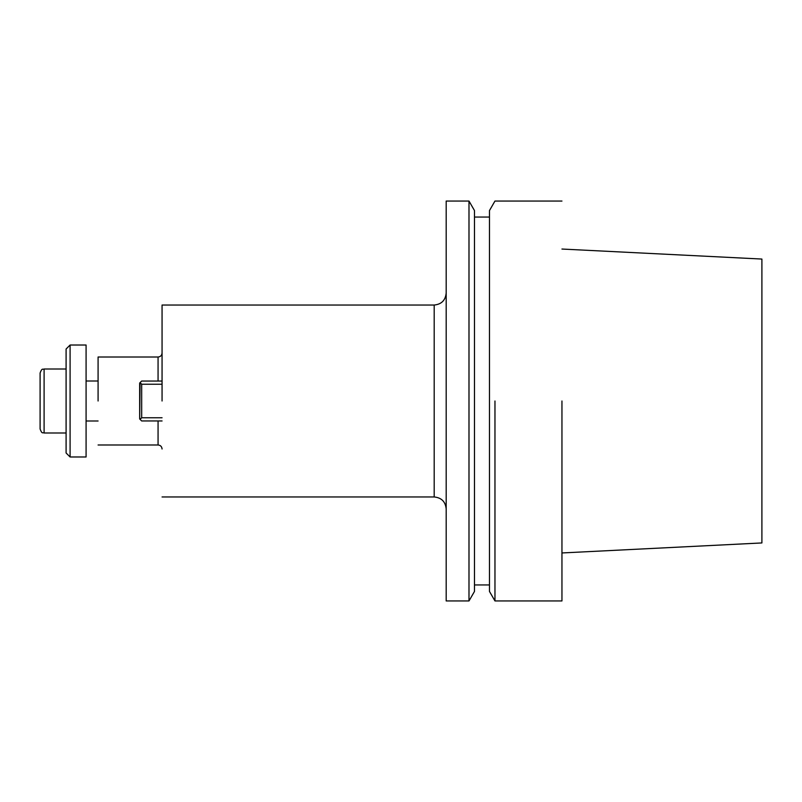 <?xml version="1.0" encoding="UTF-8"?>
<svg xmlns="http://www.w3.org/2000/svg" width="802" height="802" viewBox="0 0 802 802"><rect width="100%" height="100%" fill="white"/><g stroke="black" fill="none" stroke-linecap="round" stroke-linejoin="round"><path stroke-width="1.2" d="M561.951 401L561.951 600.949L561.951 401M494.964 401L494.964 600.949L561.951 600.949L494.964 600.949L494.964 401M761.9 542.944L761.9 259.056L561.951 249.041L761.9 259.056L761.9 542.944L561.951 552.959L761.9 542.944M489.471 401L489.471 210.565L494.964 201.051L561.951 201.051L494.964 201.051L489.471 210.565L489.471 591.435L489.471 401M474.483 401L474.483 210.565L468.99 201.051L468.99 401L468.99 201.051L446.183 201.051L446.183 600.949L468.99 600.949L468.99 401L468.99 600.949L474.483 591.435L474.483 210.565L468.99 201.051L446.183 201.051L446.183 600.949L468.99 600.949L474.483 591.435L474.483 401M162.064 401L162.064 305.031L162.064 401M98.085 401L98.085 357.01L158.064 357.01C160.5 356.78 161.834 355.446 162.064 353.01C161.834 355.446 160.5 356.78 158.064 357.01L158.064 381.04L158.064 357.01L98.085 357.01L98.085 401M141.673 381.04L162.064 381.04L141.673 381.04L140.069 382.644L141.673 384.238L141.673 417.762L162.064 417.762L141.673 417.762L140.069 419.356L141.673 420.96L162.064 420.96L141.673 420.96L139.668 418.955L140.069 382.644L141.673 384.238L141.673 417.762L140.069 419.356L139.668 418.955L139.668 383.045L141.673 381.04M162.064 384.238L141.673 384.238L162.064 384.238M70.095 345.02L70.095 456.98L86.085 456.98L86.085 345.02L86.085 456.98L70.095 456.98L70.095 345.02L86.085 345.02L70.095 345.02L66.095 349.01L70.095 345.02M66.095 452.99L66.095 349.01L66.095 452.99L70.095 456.98L66.095 452.99M40.1 428.99L40.1 373.01L40.1 428.99C42.145 434.634 42.877 432.138 44.1 432.99L66.095 432.99L44.1 432.99C42.877 432.138 42.145 434.634 40.1 428.99M434.193 496.969L434.193 305.031C441.481 304.319 445.481 300.319 446.183 293.031C445.481 300.319 441.481 304.319 434.193 305.031L162.064 305.031L434.193 305.031L434.193 496.969C441.481 497.681 445.481 501.681 446.183 508.969C445.481 501.681 441.481 497.681 434.193 496.969L162.064 496.969L434.193 496.969M158.064 444.99L158.064 420.96L158.064 444.99C160.5 445.22 161.834 446.554 162.064 448.99C161.834 446.554 160.5 445.22 158.064 444.99L98.085 444.99L158.064 444.99M44.1 369.01L44.1 432.99L44.1 369.01C42.877 369.862 42.145 367.366 40.1 373.01C42.145 367.366 42.877 369.862 44.1 369.01L66.095 369.01L44.1 369.01M489.471 591.435L494.964 600.949L489.471 591.435M474.483 584.949L489.471 584.949L474.483 584.949M474.483 217.051L489.471 217.051L474.483 217.051M86.085 420.99L98.085 420.99L86.085 420.99M86.085 381.01L98.085 381.01L86.085 381.01"/></g></svg>
